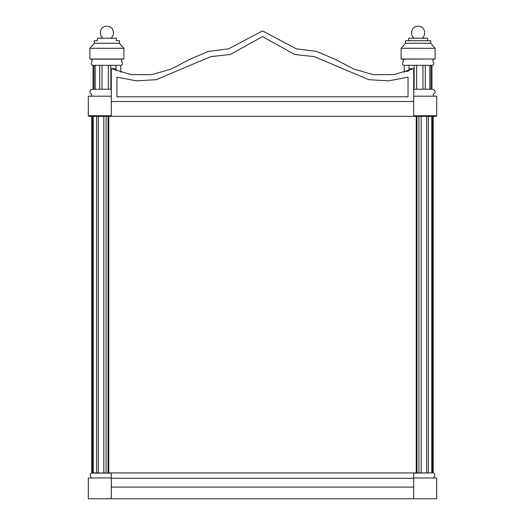 <?xml version="1.0" encoding="UTF-8"?>
<svg xmlns="http://www.w3.org/2000/svg" width="525" height="525" viewBox="0 0 525 525"><rect width="100%" height="100%" fill="white"/><g stroke="black" fill="none" stroke-linecap="round" stroke-linejoin="round"><path stroke-width="0.79" d="M90.956 96.2C92.078 95.117 91.783 94.034 90.07 92.938C89.585 90.851 90.405 89.624 92.531 89.25L111.293 89.25L111.293 101.535L413.707 101.535M416.692 89.25L416.692 65.31L414.146 65.31L414.146 89.25L413.707 89.25L413.707 68.677L394.098 74.603L373.485 74.688L353.771 69.064L335.58 59.489L316.667 51.437L296.389 48.845L262.5 30.896L228.611 48.845L208.333 51.437L189.42 59.489L171.229 69.064L151.515 74.688L130.902 74.603L111.293 68.677L111.293 96.2L88.298 96.2L88.298 115.71L111.293 115.71L111.293 96.2M434.044 96.2C432.922 95.117 433.217 94.034 434.93 92.938C435.415 90.851 434.595 89.624 432.469 89.25L413.707 89.25L413.707 116.34L416.227 116.34L416.227 472.92L108.773 472.92L108.773 116.34L111.293 116.34L111.293 115.71M416.227 116.34L436.072 116.34L436.702 115.71L436.702 96.2L413.707 96.2M91.763 116.34L91.763 472.92L92.453 472.92L92.453 116.34L93.227 116.34L88.928 116.34L88.298 115.71M404.25 72.384L404.23 65.31C399.86 64.503 405.536 60.316 402.255 59.154L401.94 59.01M401.1 59.01L401.1 48.28L405.51 43.24L405.51 40.72L408.66 40.72L408.66 38.2L414.094 38.2C409.388 34.657 411.567 25.771 418.11 26.25C424.653 25.771 426.832 34.657 422.133 38.2L427.56 38.2L427.56 40.72L430.71 40.72L430.71 43.24L435.12 48.28L435.12 59.01L401.1 59.01M434.287 59.01L402.255 59.154M404.23 65.31L431.996 65.31C436.36 64.503 430.684 60.316 433.965 59.148M431.97 89.25L431.97 65.31M422.96 89.25L422.96 65.31M413.661 68.703L409.001 68.703L409.001 70.77L409.001 68.703L413.661 68.703M406.652 71.623L409.001 70.77M102.04 89.25L102.04 65.31L99.704 65.31L99.704 89.25M108.307 89.25L108.307 65.31M95.189 89.25L95.189 65.31M94.008 89.25L94.008 65.31M93.03 89.25L93.03 65.31M88.928 116.34L111.293 116.34L111.293 101.535M436.072 116.34L111.293 116.34M408.037 77.136L408.037 96.81L116.963 96.81L116.963 77.136L136.402 80.863L156.24 79.675L210.748 56.647L230.317 54.495L262.5 36.566L294.683 54.495L314.252 56.647L368.76 79.675L388.598 80.863L408.037 77.136M111.359 68.709L115.999 68.703L115.999 70.77L115.999 65.31M111.339 68.703L115.999 68.703M120.75 72.384L120.77 65.31C125.14 64.503 119.464 60.316 122.745 59.154L123.06 59.01M110.854 89.25L110.854 65.31M430.992 89.25L430.992 65.31M429.811 89.25L429.811 65.31M425.296 89.25L425.296 65.31M120.77 65.31L93.004 65.31C88.64 64.503 94.316 60.316 91.035 59.148L122.745 59.154M89.88 48.28L89.88 59.01L123.9 59.01L123.9 48.28L119.49 43.24L119.49 40.72L116.34 40.72L116.34 38.2L110.906 38.2C115.612 34.657 113.433 25.771 106.89 26.25C100.347 25.771 98.168 34.657 102.867 38.2L97.44 38.2L97.44 40.72L94.29 40.72L94.29 43.24L89.88 48.28L123.9 48.28M94.29 40.72L97.44 40.72M97.44 38.2L111.307 38.2M102.867 38.2L110.906 38.2M94.29 43.24L119.49 43.24M422.133 38.2L414.094 38.2M427.56 38.2L408.66 38.2M427.56 40.72L408.66 40.72M430.71 40.72L407.223 40.72M430.71 43.24L405.51 43.24M435.12 48.28L401.1 48.28M108.773 116.34L108.038 116.34L108.038 472.92L108.773 472.92M106.083 116.34L103.819 116.34L103.819 472.92L106.083 472.92L106.083 116.34L108.038 116.34M103.819 116.34L98.332 116.34L98.332 472.92L111.293 473.123L91.383 473.123C88.712 474.311 91.35 477.002 91.265 477.96M98.332 116.34L96.646 116.34L96.646 472.92L98.332 472.92M92.453 472.92L93.227 472.92L93.227 116.34L96.646 116.34M93.227 472.92L96.646 472.92M418.917 116.34L418.917 472.92L416.227 472.92M426.667 116.34L426.667 472.92L418.917 472.92L421.181 472.92L421.181 116.34M428.354 116.34L428.354 472.92L426.667 472.92M431.773 116.34L431.773 472.92L428.354 472.92M433.237 116.34L433.237 472.92L431.773 472.92L432.548 472.92L432.548 116.34M416.962 116.34L416.962 472.92L413.707 472.92L413.707 498.75L111.293 498.75L111.293 473.123M111.293 498.75L88.305 498.75L88.305 477.96L111.293 477.96M92.006 472.92L91.383 473.123M111.293 478.275L413.707 478.275M413.707 487.095L111.293 487.095M413.707 498.75L436.695 498.75L436.695 477.96L413.707 477.96M432.994 472.92L413.707 473.123M433.617 473.123C436.288 474.311 433.65 477.002 433.735 477.96M409.001 68.703L409.001 65.31M92.531 89.25L111.293 89.25M432.469 89.25L413.707 89.25M436.702 115.71L413.707 115.71M115.132 38.2L116.34 38.2M412.788 38.2L410.353 38.2"/></g></svg>
